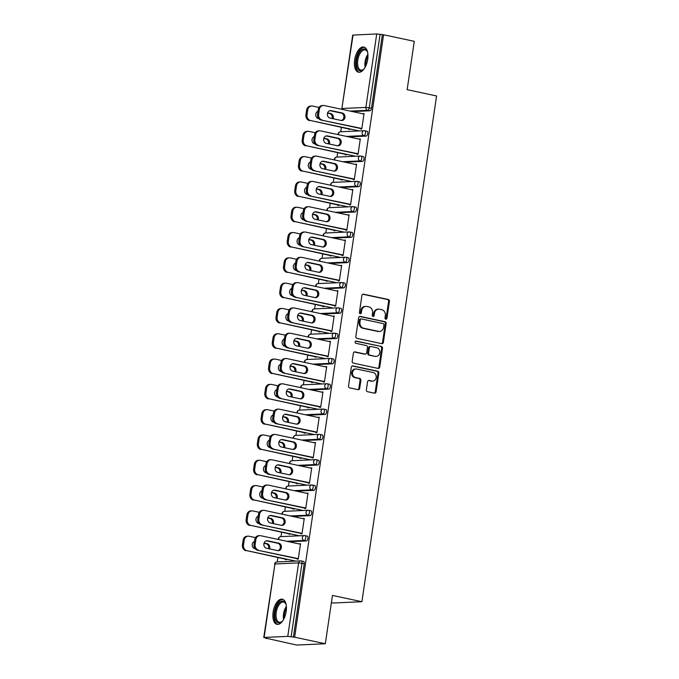 <?xml version="1.0" encoding="UTF-8"?>
<svg xmlns="http://www.w3.org/2000/svg" width="679" height="679" viewBox="0 0 679 679"><rect width="100%" height="100%" fill="white"/><g stroke="black" fill="none" stroke-linecap="round" stroke-linejoin="round"><path stroke-width="1.02" d="M385.799 319.189A1.137 0.976 87.4 0 0 386.928 318.281L389.432 301.366A1.621 1.392 87.4 0 0 388.286 299.481L363.52 294.185A1.621 1.392 87.4 0 0 361.907 295.484L359.412 312.399A1.137 0.976 87.4 0 0 361.338 312.807L361.661 310.617A5.186 4.464 87.4 0 1 365.828 306.382A5.186 4.464 87.4 0 1 366.813 306.467L368.884 306.908A5.186 4.464 87.4 0 1 372.533 312.943L372.211 315.132A1.137 0.976 87.4 0 0 374.137 315.548L374.46 313.358A5.186 4.464 87.4 0 1 378.627 309.123A5.186 4.464 87.4 0 1 379.612 309.2L381.674 309.641A5.186 4.464 87.4 0 1 385.324 315.684L385.001 317.874A1.137 0.976 87.4 0 0 385.799 319.189M385.596 319.122A1.137 0.976 87.4 0 0 386.096 318.324L388.592 301.4A1.621 1.392 87.4 0 0 387.454 299.515L362.807 294.245M360.006 313.647A1.137 0.976 87.4 0 0 360.498 312.849L360.821 310.659L361.661 310.617M372.796 316.38A1.137 0.976 87.4 0 0 373.297 315.582L373.62 313.392L374.46 313.358M286.173 611.473A12.867 6.374 -77.9 0 0 282.337 599.184A12.867 6.374 -77.9 0 0 273.119 612.059A12.867 6.374 -77.9 0 0 276.956 624.349A12.867 6.374 -77.9 0 0 286.173 611.473M367.704 59.328A12.867 6.374 -77.9 0 0 363.868 47.038A12.867 6.374 -77.9 0 0 354.65 59.922A12.867 6.374 -77.9 0 0 358.487 72.212A12.867 6.374 -77.9 0 0 367.704 59.328M366.363 389.805A1.621 1.392 87.4 0 0 367.5 391.69L374.452 393.175A1.621 1.392 87.4 0 0 376.064 391.876L378.84 373.094A1.621 1.392 87.4 0 0 377.694 371.201L352.927 365.913A1.621 1.392 87.4 0 0 351.315 367.203L348.539 385.995A1.621 1.392 87.4 0 0 349.685 387.879L358.079 389.678A1.621 1.392 87.4 0 0 359.692 388.38L360.88 380.333A1.621 1.392 87.4 0 0 359.734 378.449L355.575 377.558A4.329 3.735 87.4 0 1 352.477 372.992A4.329 3.735 87.4 0 1 356.008 368.977A4.329 3.735 87.4 0 1 356.831 369.045L373.136 372.533A4.329 3.735 87.4 0 1 376.234 377.1A4.329 3.735 87.4 0 1 372.703 381.114A4.329 3.735 87.4 0 1 371.88 381.046L369.164 380.469A1.621 1.392 87.4 0 0 367.551 381.768L366.363 389.805M383.584 34.765L414.283 41.326L407.145 89.662L436.58 95.96L361.899 601.713L332.464 595.415L325.326 643.751L294.627 637.191L383.584 34.765L380.087 34.34L369.24 107.817L371.481 108.3L382.328 34.824M381.759 343.659A1.621 1.392 87.4 0 0 383.372 342.36L386.147 323.577A1.621 1.392 87.4 0 0 385.01 321.693L360.243 316.397A1.621 1.392 87.4 0 0 358.631 317.696L355.855 336.478A1.621 1.392 87.4 0 0 356.993 338.363L381.759 343.659M382.489 348.335L379.722 367.118A1.621 1.392 87.4 0 1 378.11 368.417L353.343 363.121A1.621 1.392 87.4 0 1 352.197 361.236L353.386 353.199A1.621 1.392 87.4 0 1 354.998 351.9L365.039 354.048A1.621 1.392 87.4 0 0 366.652 352.749L367.441 347.41A1.621 1.392 87.4 0 0 366.304 345.526L355.838 343.294A1.137 0.976 87.4 0 1 356.169 341.062L381.352 346.451A1.621 1.392 87.4 0 1 382.489 348.335L381.657 348.369L378.882 367.161L379.722 367.118M331.403 602.621L333.211 603.011L361.899 601.713M353.055 35.019L341.86 108.589L352.707 35.104L376.726 33.95L380.087 34.34M325.326 643.751L296.63 645.05L265.981 638.175M294.627 637.191L287.769 636.376L264.097 637.445L267.187 638.43L265.93 638.489M277.236 561.932L277.881 557.569M280.97 536.622L281.615 532.268M284.713 511.321L285.358 506.958M288.448 486.02L289.093 481.657M292.182 460.71L292.827 456.356M295.917 435.409L296.562 431.046M299.66 410.108L300.305 405.745M303.394 384.806L304.039 380.444M307.129 359.497L307.774 355.142M310.863 334.195L311.508 329.833M314.606 308.894L315.243 304.531M318.341 283.584L318.986 279.23M322.075 258.283L322.72 253.921M325.81 232.982L326.455 228.619M329.553 207.681L330.189 203.318M333.287 182.371L333.932 178.008M337.022 157.07L337.667 152.707M340.756 131.768L341.401 127.406M364.012 113.826L362.968 113.597L364.054 113.554L361.78 128.959L360.693 129.01L360.804 128.263M349.057 129.044L348.981 129.536L350.143 128.993M307.061 536.087A2.478 1.222 102.1 0 1 307.222 536.104A2.478 1.222 102.1 0 1 307.96 538.464A2.478 1.222 102.1 0 1 306.348 540.951L288.914 541.74M303.326 561.389A2.478 1.222 102.1 0 1 303.488 561.406A2.478 1.222 102.1 0 1 304.217 563.765L301.977 563.29L291.13 636.766M293.37 637.241L304.217 563.765M371.481 108.3A2.478 1.222 102.1 0 1 369.868 110.787L352.435 111.577M289.271 533.898L289.195 534.398L290.357 533.855M303.148 518.68L304.268 518.408L301.994 533.821L300.907 533.872L301.018 533.117M314.538 485.477A2.478 1.222 102.1 0 1 314.691 485.493A2.478 1.222 102.1 0 1 315.429 487.853A2.478 1.222 102.1 0 1 313.817 490.348L296.383 491.138M296.74 483.295L296.672 483.788L297.758 483.745L297.835 483.244M310.626 468.077L311.746 467.806L309.471 483.21L308.385 483.261L308.495 482.514M322.007 434.874A2.478 1.222 102.1 0 1 322.169 434.883A2.478 1.222 102.1 0 1 322.907 437.251A2.478 1.222 102.1 0 1 321.286 439.737L303.861 440.527M304.217 432.684L304.141 433.185L305.227 433.134L305.304 432.633M318.095 417.466L319.215 417.195L316.94 432.608L315.854 432.65L315.964 431.903M329.485 384.263A2.478 1.222 102.1 0 1 329.638 384.28A2.478 1.222 102.1 0 1 330.376 386.64A2.478 1.222 102.1 0 1 328.763 389.135L311.33 389.916M311.686 382.082L311.619 382.574L312.705 382.523L312.773 382.031M325.572 366.864L326.692 366.584L324.418 381.997L323.331 382.048L323.442 381.301M336.954 333.661A2.478 1.222 102.1 0 1 337.115 333.669A2.478 1.222 102.1 0 1 337.853 336.037A2.478 1.222 102.1 0 1 336.232 338.524L318.807 339.313M319.164 331.471L319.088 331.972L320.174 331.921L320.25 331.42M333.041 316.253L334.161 315.981L331.887 331.386L330.8 331.437L330.911 330.69M344.431 283.05A2.478 1.222 102.1 0 1 344.584 283.067A2.478 1.222 102.1 0 1 345.322 285.426A2.478 1.222 102.1 0 1 343.71 287.913L326.276 288.702M326.633 280.86L326.565 281.361L327.719 280.817M340.519 265.642L341.639 265.37L339.364 280.783L338.278 280.834L338.388 280.079M351.9 232.439A2.478 1.222 102.1 0 1 352.062 232.456A2.478 1.222 102.1 0 1 352.8 234.815A2.478 1.222 102.1 0 1 351.179 237.311L333.754 238.1M334.11 230.257L334.034 230.75L335.12 230.707L335.197 230.206M347.988 215.039L349.108 214.768L346.833 230.173L345.747 230.223L345.857 229.477M359.378 181.836A2.478 1.222 102.1 0 1 359.531 181.845A2.478 1.222 102.1 0 1 360.269 184.213A2.478 1.222 102.1 0 1 358.656 186.7L341.223 187.489M341.579 179.646L341.512 180.147L342.666 179.595M355.465 164.428L356.585 164.157L354.311 179.57L353.216 179.612L353.335 178.866M366.847 131.225A2.478 1.222 102.1 0 1 367.008 131.242A2.478 1.222 102.1 0 1 367.746 133.602A2.478 1.222 102.1 0 1 366.125 136.097L348.7 136.878M359.199 139.127L360.32 138.856L358.045 154.26L356.959 154.311L357.069 153.564M345.322 154.345L345.246 154.846L346.332 154.795L346.409 154.294M363.112 156.535A2.478 1.222 102.1 0 1 363.265 156.543A2.478 1.222 102.1 0 1 364.003 158.911A2.478 1.222 102.1 0 1 362.391 161.398L344.957 162.188M351.722 189.738L352.842 189.458L350.568 204.871L349.481 204.922L349.592 204.167M337.845 204.956L337.769 205.448L338.863 205.398L338.931 204.905M355.635 207.137A2.478 1.222 102.1 0 1 355.796 207.154A2.478 1.222 102.1 0 1 356.534 209.514A2.478 1.222 102.1 0 1 354.922 212.009L337.488 212.79M344.253 240.341L345.373 240.069L343.099 255.482L342.012 255.525L342.123 254.778M330.376 255.559L330.3 256.059L331.462 255.508M348.166 257.748A2.478 1.222 102.1 0 1 348.319 257.757A2.478 1.222 102.1 0 1 349.057 260.125A2.478 1.222 102.1 0 1 347.444 262.612L330.019 263.401M336.776 290.952L337.904 290.68L335.621 306.085L334.535 306.136L334.645 305.389M322.898 306.17L322.822 306.662L323.917 306.611L323.985 306.119M340.688 308.351A2.478 1.222 102.1 0 1 340.85 308.368A2.478 1.222 102.1 0 1 341.588 310.727A2.478 1.222 102.1 0 1 339.975 313.223L322.542 314.012M329.307 341.554L330.427 341.282L328.152 356.696L327.066 356.738L327.176 355.991M315.429 356.772L315.353 357.273L316.516 356.73M333.219 358.962A2.478 1.222 102.1 0 1 333.381 358.97A2.478 1.222 102.1 0 1 334.11 361.338A2.478 1.222 102.1 0 1 332.498 363.825L315.073 364.615M321.838 392.165L322.958 391.893L320.675 407.298L319.588 407.349L319.699 406.602M307.952 407.383L307.876 407.875L308.97 407.833L309.038 407.332M325.742 409.573A2.478 1.222 102.1 0 1 325.903 409.581A2.478 1.222 102.1 0 1 326.641 411.949A2.478 1.222 102.1 0 1 325.029 414.436L307.595 415.225M314.36 442.776L315.48 442.496L313.206 457.909L312.119 457.96L312.23 457.205M300.483 457.986L300.407 458.486L301.569 457.943M318.273 460.175A2.478 1.222 102.1 0 1 318.434 460.192A2.478 1.222 102.1 0 1 319.164 462.552A2.478 1.222 102.1 0 1 317.551 465.039L300.126 465.828M306.891 493.378L308.011 493.107L305.737 508.512L304.642 508.563L304.752 507.816M293.005 508.596L292.938 509.097L294.024 509.046L294.092 508.546M310.795 510.786A2.478 1.222 102.1 0 1 310.957 510.795A2.478 1.222 102.1 0 1 311.695 513.163A2.478 1.222 102.1 0 1 310.082 515.65L292.649 516.439M299.414 543.989L300.534 543.718L298.259 559.123L297.173 559.173L297.283 558.427M285.536 559.207L285.46 559.7L286.546 559.649L286.623 559.156M359.233 138.906L360.277 139.127M355.499 164.208L356.543 164.428M351.756 189.509L352.808 189.738M348.021 214.81L349.065 215.039M344.287 240.12L345.331 240.341M340.552 265.421L341.596 265.642M336.809 290.722L337.862 290.952M333.075 316.032L334.127 316.253M329.34 341.333L330.384 341.554M325.606 366.635L326.65 366.864M321.863 391.944L322.915 392.165M318.128 417.246L319.181 417.466M314.394 442.547L315.438 442.776M310.659 467.848L311.703 468.077M306.916 493.158L307.969 493.378M303.182 518.459L304.234 518.68M299.447 543.76L300.491 543.989M378.627 309.123L377.787 309.157A5.186 4.464 87.4 0 0 373.62 313.392M365.828 306.382L364.996 306.424A5.186 4.464 87.4 0 0 360.821 310.659M381.64 343.633A1.621 1.392 87.4 0 0 382.54 342.403L385.316 323.611A1.621 1.392 87.4 0 0 384.17 321.727L359.522 316.456M383.966 324.918A1.137 0.976 87.4 0 0 383.168 323.594L361.423 318.943A1.137 0.976 87.4 0 0 360.294 319.851L359.955 322.16A5.186 4.464 87.4 0 0 363.604 328.203L378.466 331.377A5.186 4.464 87.4 0 0 379.451 331.462A5.186 4.464 87.4 0 0 383.627 327.227L383.966 324.918M360.591 318.986A1.137 0.976 87.4 0 0 359.463 319.894L360.294 319.851M379.451 331.462L378.619 331.496A5.186 4.464 87.4 0 1 377.634 331.411L362.773 328.237A5.186 4.464 87.4 0 1 359.123 322.202L359.463 319.894M377.982 368.391A1.621 1.392 87.4 0 0 378.882 367.161M354.285 351.96L364.207 354.082A1.621 1.392 87.4 0 0 364.513 354.107L365.353 354.073M355.575 341.155L381.352 346.451M375.462 356.271A4.329 3.735 87.4 0 0 376.293 356.348A4.329 3.735 87.4 0 0 379.824 352.325A4.329 3.735 87.4 0 0 376.726 347.758L370.98 346.528A1.621 1.392 87.4 0 0 369.368 347.826L368.578 353.156A1.621 1.392 87.4 0 0 369.724 355.049L374.63 356.314A4.329 3.735 87.4 0 0 375.453 356.382L376.293 356.348M370.14 346.57A1.621 1.392 87.4 0 0 368.527 347.86L369.368 347.826M374.63 356.314L368.884 355.083A1.621 1.392 87.4 0 1 367.746 353.199L368.527 347.86M381.657 348.369A1.621 1.392 87.4 0 0 380.512 346.485M372.703 381.114L371.863 381.157A4.329 3.735 87.4 0 1 371.04 381.089L368.442 380.529M356.008 368.977L355.168 369.011A4.329 3.735 87.4 0 0 351.637 373.026A4.329 3.735 87.4 0 0 354.735 377.6L355.575 377.558M357.952 389.653A1.621 1.392 87.4 0 0 358.851 388.413L360.04 380.376A1.621 1.392 87.4 0 0 358.902 378.492L354.735 377.6M374.333 393.149A1.621 1.392 87.4 0 0 375.224 391.919L377.999 373.127A1.621 1.392 87.4 0 0 376.862 371.243L352.214 365.973M333.109 118.74A3.794 3.268 87.4 0 0 330.631 113.529L327.609 112.875M318.01 111.263A3.794 3.268 87.4 0 0 315.743 115.107A3.794 3.268 87.4 0 0 318.459 118.621L318.816 118.698M319.054 107.452L312.646 106.085A4.948 4.261 87.4 0 0 311.703 106A4.948 4.261 87.4 0 0 307.723 110.049L307.027 114.751A4.948 4.261 87.4 0 0 310.515 120.522L350.101 129.265M359.216 130.928L310.515 120.522M307.723 110.049L306.628 110.1L305.94 114.802L307.027 114.751M332.107 118.528A3.794 3.268 87.4 0 0 329.544 113.571L327.524 113.147M306.628 110.1A4.948 4.261 -92.6 0 1 310.617 106.051L311.703 106M309.42 120.565A4.948 4.261 -92.6 0 1 305.94 114.802M329.926 110.652A3.794 3.268 -92.6 0 1 330.096 110.685L341.172 113.053A3.794 3.268 -92.6 0 1 343.888 116.737A3.794 3.268 -92.6 0 1 341.333 120.497M360.761 128.535L321.048 120.039A4.948 4.261 -92.6 0 1 317.568 114.276L318.256 109.574A4.948 4.261 -92.6 0 1 322.245 105.525L323.331 105.474A4.948 4.261 87.4 0 0 319.351 109.523L318.256 109.574M323.331 105.474A4.948 4.261 87.4 0 1 324.273 105.559L363.986 114.047M361.848 128.484L321.048 120.039M317.568 114.276L318.655 114.225L319.351 109.523M331.182 110.635L342.258 113.003A3.794 3.268 -92.6 0 1 344.974 117A3.794 3.268 -92.6 0 1 341.877 120.522A3.794 3.268 -92.6 0 1 341.155 120.463L330.087 118.095A3.794 3.268 -92.6 0 1 327.371 114.089A3.794 3.268 -92.6 0 1 330.461 110.575A3.794 3.268 -92.6 0 1 331.182 110.635L330.096 110.685M318.655 114.225A4.948 4.261 87.4 0 0 322.143 119.996M364.428 68.435A11.136 5.517 102.1 0 1 363.46 69.47A11.136 5.517 102.1 0 1 356.653 60.125A11.136 5.517 102.1 0 1 361.491 49.966A11.136 5.517 102.1 0 1 367.288 51.57A11.136 5.517 102.1 0 1 367.746 52.92M367.449 51.977A10.312 5.109 -77.9 0 0 365.158 49.932A10.312 5.109 -77.9 0 0 357.774 60.253A10.312 5.109 -77.9 0 0 360.846 70.098A10.312 5.109 -77.9 0 0 363.774 69.173M364.631 47.309A12.791 6.332 -77.9 0 0 355.821 60.159A12.791 6.332 -77.9 0 0 359.293 72.28M282.897 620.572A11.136 5.517 102.1 0 1 281.929 621.616A11.136 5.517 102.1 0 1 276.548 621.616A11.136 5.517 102.1 0 1 276.684 606.754A11.136 5.517 102.1 0 1 284.993 602.4A11.136 5.517 102.1 0 1 285.757 603.716A11.136 5.517 102.1 0 1 286.215 605.065M285.918 604.115A10.312 5.109 -77.9 0 0 285.375 603.258A10.312 5.109 -77.9 0 0 283.627 602.069A10.312 5.109 -77.9 0 0 276.998 609.131A10.312 5.109 -77.9 0 0 277.558 621.056A10.312 5.109 -77.9 0 0 279.315 622.244A10.312 5.109 -77.9 0 0 282.235 621.31M283.101 599.447A12.791 6.332 -77.9 0 0 275.114 608.588A12.791 6.332 -77.9 0 0 275.92 623.042A12.791 6.332 -77.9 0 0 277.762 624.417M329.374 144.041A3.794 3.268 87.4 0 0 326.896 138.83L323.875 138.185M314.275 136.564A3.794 3.268 87.4 0 0 312.009 140.409A3.794 3.268 87.4 0 0 314.716 143.923L315.073 143.999M315.311 132.753L308.903 131.387A4.948 4.261 87.4 0 0 307.96 131.31A4.948 4.261 87.4 0 0 303.98 135.35L303.284 140.061A4.948 4.261 87.4 0 0 306.772 145.824L346.366 154.566M355.473 156.238L306.772 145.824M303.98 135.35L302.893 135.401L302.197 140.103L303.284 140.061M328.364 143.829A3.794 3.268 87.4 0 0 325.81 138.881L323.79 138.448M302.893 135.401A4.948 4.261 -92.6 0 1 306.874 131.353L307.96 131.31M305.686 145.875A4.948 4.261 -92.6 0 1 302.197 140.103M325.631 169.351A3.794 3.268 87.4 0 0 323.162 164.131L320.132 163.486M310.541 161.865A3.794 3.268 87.4 0 0 308.274 165.71A3.794 3.268 87.4 0 0 310.982 169.224L311.338 169.3M311.576 158.063L305.168 156.688A4.948 4.261 87.4 0 0 304.226 156.611A4.948 4.261 87.4 0 0 300.245 160.66L299.549 165.362A4.948 4.261 87.4 0 0 303.038 171.125L342.632 179.876M351.739 181.539L303.038 171.125M300.245 160.66L299.159 160.702L298.463 165.413L299.549 165.362M324.63 169.13A3.794 3.268 87.4 0 0 322.075 164.182L320.047 163.749M299.159 160.702A4.948 4.261 -92.6 0 1 303.14 156.662L304.226 156.611M301.951 171.176A4.948 4.261 -92.6 0 1 298.463 165.413M321.897 194.652A3.794 3.268 87.4 0 0 319.419 189.441L316.397 188.787M306.798 187.175A3.794 3.268 87.4 0 0 304.531 191.011A3.794 3.268 87.4 0 0 307.248 194.534L307.604 194.61M307.842 183.364L301.434 181.997A4.948 4.261 87.4 0 0 300.491 181.913A4.948 4.261 87.4 0 0 296.511 185.961L295.815 190.663A4.948 4.261 87.4 0 0 299.303 196.426L338.889 205.177M348.004 206.84L299.303 196.426M296.511 185.961L295.424 186.012L294.728 190.714L295.815 190.663M320.895 194.44A3.794 3.268 87.4 0 0 318.332 189.483L316.312 189.051M295.424 186.012A4.948 4.261 -92.6 0 1 299.405 181.964L300.491 181.913M298.217 196.477A4.948 4.261 -92.6 0 1 294.728 190.714M318.162 219.954A3.794 3.268 87.4 0 0 315.684 214.742L312.663 214.097M303.063 212.476A3.794 3.268 87.4 0 0 300.797 216.321A3.794 3.268 87.4 0 0 303.513 219.835L303.869 219.911M304.107 208.665L297.699 207.299A4.948 4.261 87.4 0 0 296.757 207.222A4.948 4.261 87.4 0 0 292.776 211.262L292.08 215.964A4.948 4.261 87.4 0 0 295.569 221.736L335.154 230.478M344.27 232.15L295.569 221.736M292.776 211.262L291.681 211.313L290.994 216.015L292.08 215.964M317.161 219.741A3.794 3.268 87.4 0 0 314.598 214.793L312.578 214.36M291.681 211.313A4.948 4.261 -92.6 0 1 295.671 207.265L296.757 207.222M294.474 221.778A4.948 4.261 -92.6 0 1 290.994 216.015M314.428 245.263A3.794 3.268 87.4 0 0 311.95 240.043L308.928 239.398M299.329 237.777A3.794 3.268 87.4 0 0 297.062 241.622A3.794 3.268 87.4 0 0 299.77 245.136L300.126 245.212M300.364 233.975L293.965 232.6A4.948 4.261 87.4 0 0 293.022 232.524A4.948 4.261 87.4 0 0 289.033 236.572L288.346 241.274A4.948 4.261 87.4 0 0 291.826 247.037L331.42 255.788M340.527 257.451L291.826 247.037M289.033 236.572L287.947 236.615L287.251 241.325L288.346 241.274M313.418 245.043A3.794 3.268 87.4 0 0 310.863 240.094L308.843 239.662M287.947 236.615A4.948 4.261 -92.6 0 1 291.928 232.574L293.022 232.524M290.739 247.088A4.948 4.261 -92.6 0 1 287.251 241.325M326.183 135.953A3.794 3.268 -92.6 0 1 326.361 135.987L337.438 138.355A3.794 3.268 -92.6 0 1 340.154 142.038A3.794 3.268 -92.6 0 1 337.599 145.798M357.027 153.836L317.314 145.348A4.948 4.261 -92.6 0 1 313.825 139.577L314.521 134.875A4.948 4.261 -92.6 0 1 318.502 130.835L319.588 130.784A4.948 4.261 87.4 0 0 315.608 134.824L314.521 134.875M319.588 130.784A4.948 4.261 87.4 0 1 320.53 130.86L360.243 139.348M358.113 153.785L317.314 145.348M313.825 139.577L314.912 139.535L315.608 134.824M327.448 135.936L338.524 138.304A3.794 3.268 -92.6 0 1 341.24 142.31A3.794 3.268 -92.6 0 1 338.142 145.824A3.794 3.268 -92.6 0 1 337.421 145.764L326.344 143.396A3.794 3.268 -92.6 0 1 323.637 139.399A3.794 3.268 -92.6 0 1 326.726 135.876A3.794 3.268 -92.6 0 1 327.448 135.936L326.361 135.987M314.912 139.535A4.948 4.261 87.4 0 0 318.4 145.298M322.449 161.254A3.794 3.268 -92.6 0 1 322.627 161.288L333.703 163.656A3.794 3.268 -92.6 0 1 336.419 167.34A3.794 3.268 -92.6 0 1 333.864 171.1M353.292 179.137L313.579 170.65A4.948 4.261 -92.6 0 1 310.091 164.887L310.787 160.176A4.948 4.261 -92.6 0 1 314.767 156.136L315.854 156.085A4.948 4.261 87.4 0 0 311.873 160.134L310.787 160.176M315.854 156.085A4.948 4.261 87.4 0 1 316.796 156.162L356.509 164.657M354.379 179.095L313.579 170.65M310.091 164.887L311.177 164.836L311.873 160.134M323.713 161.237L334.789 163.605A3.794 3.268 -92.6 0 1 337.505 167.611A3.794 3.268 -92.6 0 1 334.408 171.133A3.794 3.268 -92.6 0 1 333.686 171.066L322.61 168.698A3.794 3.268 -92.6 0 1 319.894 164.7A3.794 3.268 -92.6 0 1 322.992 161.178A3.794 3.268 -92.6 0 1 323.713 161.237L322.627 161.288M311.177 164.836A4.948 4.261 87.4 0 0 314.666 170.599M318.714 186.564A3.794 3.268 -92.6 0 1 318.892 186.589L329.96 188.957A3.794 3.268 -92.6 0 1 332.685 192.649A3.794 3.268 -92.6 0 1 330.121 196.401M349.558 204.447L309.845 195.951A4.948 4.261 -92.6 0 1 306.356 190.188L307.052 185.486A4.948 4.261 -92.6 0 1 311.033 181.437L312.119 181.386A4.948 4.261 87.4 0 0 308.139 185.435L307.052 185.486M312.119 181.386A4.948 4.261 87.4 0 1 313.061 181.471L352.774 189.959M350.644 204.396L309.845 195.951M306.356 190.188L307.443 190.137L308.139 185.435M319.979 186.547L331.046 188.915A3.794 3.268 -92.6 0 1 333.762 192.912A3.794 3.268 -92.6 0 1 330.673 196.435A3.794 3.268 -92.6 0 1 329.952 196.375L318.875 194.007A3.794 3.268 -92.6 0 1 316.159 190.001A3.794 3.268 -92.6 0 1 319.257 186.487A3.794 3.268 -92.6 0 1 319.979 186.547L318.892 186.589M307.443 190.137A4.948 4.261 87.4 0 0 310.931 195.9M314.98 211.865A3.794 3.268 -92.6 0 1 315.149 211.899L326.226 214.267A3.794 3.268 -92.6 0 1 328.942 217.951A3.794 3.268 -92.6 0 1 326.387 221.71M345.815 229.748L306.102 221.261A4.948 4.261 -92.6 0 1 302.622 215.489L303.309 210.787A4.948 4.261 -92.6 0 1 307.298 206.739L308.385 206.696A4.948 4.261 87.4 0 0 304.404 210.736L303.309 210.787M308.385 206.696A4.948 4.261 87.4 0 1 309.327 206.772L349.04 215.26M346.901 229.697L306.102 221.261M302.622 215.489L303.708 215.438L304.404 210.736M316.236 211.848L327.312 214.216A3.794 3.268 -92.6 0 1 330.028 218.222A3.794 3.268 -92.6 0 1 326.938 221.736A3.794 3.268 -92.6 0 1 326.209 221.677L315.141 219.309A3.794 3.268 -92.6 0 1 312.425 215.302A3.794 3.268 -92.6 0 1 315.514 211.789A3.794 3.268 -92.6 0 1 316.236 211.848L315.149 211.899M303.708 215.438A4.948 4.261 87.4 0 0 307.197 221.21M311.237 237.166A3.794 3.268 -92.6 0 1 311.415 237.2L322.491 239.568A3.794 3.268 -92.6 0 1 325.207 243.252A3.794 3.268 -92.6 0 1 322.652 247.012M342.08 255.049L302.367 246.562A4.948 4.261 -92.6 0 1 298.879 240.799L299.575 236.088A4.948 4.261 -92.6 0 1 303.555 232.048L304.65 231.997A4.948 4.261 87.4 0 0 300.661 236.046L299.575 236.088M304.65 231.997A4.948 4.261 87.4 0 1 305.592 232.074L345.297 240.57M343.167 254.998L302.367 246.562M298.879 240.799L299.974 240.748L300.661 236.046M312.501 237.149L323.577 239.517A3.794 3.268 -92.6 0 1 326.293 243.523A3.794 3.268 -92.6 0 1 323.196 247.037A3.794 3.268 -92.6 0 1 322.474 246.978L311.398 244.61A3.794 3.268 -92.6 0 1 308.69 240.612A3.794 3.268 -92.6 0 1 311.78 237.09A3.794 3.268 -92.6 0 1 312.501 237.149L311.415 237.2M299.974 240.748A4.948 4.261 87.4 0 0 303.454 246.511M310.693 270.565A3.794 3.268 87.4 0 0 308.215 265.345L305.185 264.7M295.594 263.079A3.794 3.268 87.4 0 0 293.328 266.923A3.794 3.268 87.4 0 0 296.036 270.446L296.392 270.522M296.63 259.276L290.222 257.901A4.948 4.261 87.4 0 0 289.279 257.825A4.948 4.261 87.4 0 0 285.299 261.873L284.603 266.575A4.948 4.261 87.4 0 0 288.091 272.338L327.685 281.089M336.792 282.753L288.091 272.338M285.299 261.873L284.212 261.924L283.516 266.626L284.603 266.575M309.683 270.352A3.794 3.268 87.4 0 0 307.129 265.396L305.109 264.963M284.212 261.924A4.948 4.261 -92.6 0 1 288.193 257.876L289.279 257.825M287.005 272.389A4.948 4.261 -92.6 0 1 283.516 266.626M307.502 262.476A3.794 3.268 -92.6 0 1 307.68 262.501L318.757 264.869A3.794 3.268 -92.6 0 1 321.473 268.561A3.794 3.268 -92.6 0 1 318.918 272.313M338.346 280.359L298.633 271.863A4.948 4.261 -92.6 0 1 295.144 266.1L295.84 261.398A4.948 4.261 -92.6 0 1 299.821 257.349L300.907 257.299A4.948 4.261 87.4 0 0 296.927 261.347L295.84 261.398M300.907 257.299A4.948 4.261 87.4 0 1 301.849 257.375L341.562 265.871M339.432 280.308L298.633 271.863M295.144 266.1L296.231 266.049L296.927 261.347M308.767 262.459L319.843 264.818A3.794 3.268 -92.6 0 1 322.559 268.825A3.794 3.268 -92.6 0 1 319.461 272.347A3.794 3.268 -92.6 0 1 318.74 272.287L307.663 269.919A3.794 3.268 -92.6 0 1 304.947 265.913A3.794 3.268 -92.6 0 1 308.045 262.391A3.794 3.268 -92.6 0 1 308.767 262.459L307.68 262.501M296.231 266.049A4.948 4.261 87.4 0 0 299.719 271.812M306.95 295.866A3.794 3.268 87.4 0 0 304.472 290.654L301.451 290.009M291.851 288.388A3.794 3.268 87.4 0 0 289.585 292.233A3.794 3.268 87.4 0 0 292.301 295.747L292.657 295.823M292.895 284.577L286.487 283.211A4.948 4.261 87.4 0 0 285.545 283.126A4.948 4.261 87.4 0 0 281.564 287.175L280.868 291.877A4.948 4.261 87.4 0 0 284.357 297.648L323.942 306.39M333.058 308.054L284.357 297.648M281.564 287.175L280.478 287.225L279.782 291.928L280.868 291.877M305.949 295.654A3.794 3.268 87.4 0 0 303.386 290.705L301.366 290.272M280.478 287.225A4.948 4.261 -92.6 0 1 284.459 283.177L285.545 283.126M283.27 297.691A4.948 4.261 -92.6 0 1 279.782 291.928M303.768 287.777A3.794 3.268 -92.6 0 1 303.946 287.811L315.014 290.179A3.794 3.268 -92.6 0 1 317.738 293.863A3.794 3.268 -92.6 0 1 315.175 297.623M334.611 305.66L294.898 297.164A4.948 4.261 -92.6 0 1 291.41 291.401L292.106 286.699A4.948 4.261 -92.6 0 1 296.086 282.651L297.173 282.608A4.948 4.261 87.4 0 0 293.192 286.648L292.106 286.699M297.173 282.608A4.948 4.261 87.4 0 1 298.115 282.685L337.828 291.172M335.698 305.609L294.898 297.164M291.41 291.401L292.496 291.35L293.192 286.648M305.032 287.76L316.108 290.128A3.794 3.268 -92.6 0 1 318.816 294.126A3.794 3.268 -92.6 0 1 315.727 297.648A3.794 3.268 -92.6 0 1 315.005 297.589L303.929 295.221A3.794 3.268 -92.6 0 1 301.213 291.215A3.794 3.268 -92.6 0 1 304.311 287.701A3.794 3.268 -92.6 0 1 305.032 287.76L303.946 287.811M292.496 291.35A4.948 4.261 87.4 0 0 295.985 297.122M303.216 321.167A3.794 3.268 87.4 0 0 300.738 315.956L297.716 315.311M288.117 313.69A3.794 3.268 87.4 0 0 285.851 317.534A3.794 3.268 87.4 0 0 288.567 321.048L288.923 321.125M289.161 309.879L282.753 308.512A4.948 4.261 87.4 0 0 281.81 308.436A4.948 4.261 87.4 0 0 277.83 312.476L277.134 317.186A4.948 4.261 87.4 0 0 280.622 322.949L320.208 331.692M329.323 333.364L280.622 322.949M277.83 312.476L276.743 312.527L276.047 317.229L277.134 317.186M302.214 320.955A3.794 3.268 87.4 0 0 299.651 316.007L297.631 315.574M276.743 312.527A4.948 4.261 -92.6 0 1 280.724 308.487L281.81 308.436M279.536 323A4.948 4.261 -92.6 0 1 276.047 317.229M300.033 313.078A3.794 3.268 -92.6 0 1 300.203 313.112L311.279 315.48A3.794 3.268 -92.6 0 1 313.995 319.164A3.794 3.268 -92.6 0 1 311.44 322.924M330.868 330.962L291.164 322.474A4.948 4.261 -92.6 0 1 287.675 316.703L288.371 312.001A4.948 4.261 -92.6 0 1 292.352 307.96L293.438 307.91A4.948 4.261 87.4 0 0 289.458 311.95L288.371 312.001M293.438 307.91A4.948 4.261 87.4 0 1 294.38 307.986L334.093 316.473M331.955 330.911L291.164 322.474M287.675 316.703L288.762 316.66L289.458 311.95M301.289 313.061L312.365 315.429A3.794 3.268 -92.6 0 1 315.081 319.436A3.794 3.268 -92.6 0 1 311.992 322.949A3.794 3.268 -92.6 0 1 311.262 322.89L300.194 320.522A3.794 3.268 -92.6 0 1 297.478 316.524A3.794 3.268 -92.6 0 1 300.568 313.002A3.794 3.268 -92.6 0 1 301.289 313.061L300.203 313.112M288.762 316.66A4.948 4.261 87.4 0 0 292.25 322.423M299.481 346.477A3.794 3.268 87.4 0 0 297.003 341.257L293.982 340.612M284.382 338.991A3.794 3.268 87.4 0 0 282.116 342.836A3.794 3.268 87.4 0 0 284.824 346.349L285.188 346.426M285.418 335.188L279.018 333.813A4.948 4.261 87.4 0 0 278.076 333.737A4.948 4.261 87.4 0 0 274.087 337.786L273.399 342.488A4.948 4.261 87.4 0 0 276.879 348.251L316.473 357.001M325.581 358.665L276.879 348.251M274.087 337.786L273 337.828L272.304 342.539L273.399 342.488M298.48 346.256A3.794 3.268 87.4 0 0 295.917 341.308L293.897 340.875M273 337.828A4.948 4.261 -92.6 0 1 276.981 333.788L278.076 333.737M275.793 348.302A4.948 4.261 -92.6 0 1 272.304 342.539M296.29 338.38A3.794 3.268 -92.6 0 1 296.468 338.414L307.545 340.782A3.794 3.268 -92.6 0 1 310.261 344.465A3.794 3.268 -92.6 0 1 307.706 348.225M327.134 356.263L287.421 347.775A4.948 4.261 -92.6 0 1 283.932 342.012L284.628 337.31A4.948 4.261 -92.6 0 1 288.609 333.262L289.704 333.211A4.948 4.261 87.4 0 0 285.715 337.259L284.628 337.31M289.704 333.211A4.948 4.261 87.4 0 1 290.646 333.287L330.35 341.783M328.22 356.22L287.421 347.775M283.932 342.012L285.027 341.961L285.715 337.259M297.555 338.363L308.631 340.731A3.794 3.268 -92.6 0 1 311.347 344.737A3.794 3.268 -92.6 0 1 308.249 348.259A3.794 3.268 -92.6 0 1 307.528 348.191L296.451 345.823A3.794 3.268 -92.6 0 1 293.744 341.826A3.794 3.268 -92.6 0 1 296.833 338.303A3.794 3.268 -92.6 0 1 297.555 338.363L296.468 338.414M285.027 341.961A4.948 4.261 87.4 0 0 288.507 347.724M295.747 371.778A3.794 3.268 87.4 0 0 293.269 366.567L290.239 365.913M280.648 364.3A3.794 3.268 87.4 0 0 278.382 368.145A3.794 3.268 87.4 0 0 281.089 371.659L281.446 371.736M281.683 360.49L275.275 359.123A4.948 4.261 87.4 0 0 274.333 359.038A4.948 4.261 87.4 0 0 270.352 363.087L269.656 367.789A4.948 4.261 87.4 0 0 273.145 373.552L312.739 382.302M321.846 383.966L273.145 373.552M270.352 363.087L269.266 363.138L268.57 367.84L269.656 367.789M294.737 371.566A3.794 3.268 87.4 0 0 292.182 366.609L290.162 366.176M269.266 363.138A4.948 4.261 -92.6 0 1 273.247 359.089L274.333 359.038M272.058 373.603A4.948 4.261 -92.6 0 1 268.57 367.84M292.556 363.689A3.794 3.268 -92.6 0 1 292.734 363.715L303.81 366.083A3.794 3.268 -92.6 0 1 306.526 369.775A3.794 3.268 -92.6 0 1 303.971 373.535M323.399 381.573L283.686 373.077A4.948 4.261 -92.6 0 1 280.198 367.314L280.894 362.611A4.948 4.261 -92.6 0 1 284.874 358.563L285.961 358.512A4.948 4.261 87.4 0 0 281.98 362.561L280.894 362.611M285.961 358.512A4.948 4.261 87.4 0 1 286.903 358.597L326.616 367.084M324.486 381.522L283.686 373.077M280.198 367.314L281.284 367.263L281.98 362.561M293.82 363.672L304.896 366.04A3.794 3.268 -92.6 0 1 307.612 370.038A3.794 3.268 -92.6 0 1 304.515 373.56A3.794 3.268 -92.6 0 1 303.793 373.501L292.717 371.133A3.794 3.268 -92.6 0 1 290.001 367.127A3.794 3.268 -92.6 0 1 293.099 363.613A3.794 3.268 -92.6 0 1 293.82 363.672L292.734 363.715M281.284 367.263A4.948 4.261 87.4 0 0 284.773 373.034M292.004 397.079A3.794 3.268 87.4 0 0 289.534 391.868L286.504 391.223M276.905 389.602A3.794 3.268 87.4 0 0 274.639 393.447A3.794 3.268 87.4 0 0 277.355 396.96L277.711 397.037M277.949 385.791L271.541 384.424A4.948 4.261 87.4 0 0 270.598 384.348A4.948 4.261 87.4 0 0 266.618 388.388L265.922 393.09A4.948 4.261 87.4 0 0 269.41 398.862L309.004 407.604M318.112 409.276L269.41 398.862M266.618 388.388L265.531 388.439L264.835 393.141L265.922 393.09M291.002 396.867A3.794 3.268 87.4 0 0 288.439 391.919L286.419 391.486M265.531 388.439A4.948 4.261 -92.6 0 1 269.512 384.39L270.598 384.348M268.324 398.913A4.948 4.261 -92.6 0 1 264.835 393.141M288.821 388.991A3.794 3.268 -92.6 0 1 288.999 389.025L300.067 391.393A3.794 3.268 -92.6 0 1 302.792 395.076A3.794 3.268 -92.6 0 1 300.228 398.836M319.665 406.874L279.952 398.386A4.948 4.261 -92.6 0 1 276.463 392.615L277.159 387.913A4.948 4.261 -92.6 0 1 281.14 383.864L282.226 383.822A4.948 4.261 87.4 0 0 278.246 387.862L277.159 387.913M282.226 383.822A4.948 4.261 87.4 0 1 283.168 383.898L322.881 392.386M320.751 406.823L279.952 398.386M276.463 392.615L277.55 392.572L278.246 387.862M290.086 388.974L301.162 391.342A3.794 3.268 -92.6 0 1 303.869 395.348A3.794 3.268 -92.6 0 1 300.78 398.862A3.794 3.268 -92.6 0 1 300.059 398.802L288.982 396.434A3.794 3.268 -92.6 0 1 286.266 392.428A3.794 3.268 -92.6 0 1 289.364 388.914A3.794 3.268 -92.6 0 1 290.086 388.974L288.999 389.025M277.55 392.572A4.948 4.261 87.4 0 0 281.038 398.335M288.269 422.389A3.794 3.268 87.4 0 0 285.791 417.169L282.77 416.524M273.17 414.903A3.794 3.268 87.4 0 0 270.904 418.748A3.794 3.268 87.4 0 0 273.62 422.262L273.976 422.338M274.214 411.101L267.806 409.726A4.948 4.261 87.4 0 0 266.864 409.649A4.948 4.261 87.4 0 0 262.883 413.698L262.187 418.4A4.948 4.261 87.4 0 0 265.676 424.163L305.261 432.913M314.377 434.577L265.676 424.163M262.883 413.698L261.797 413.74L261.101 418.451L262.187 418.4M287.268 422.168A3.794 3.268 87.4 0 0 284.705 417.22L282.685 416.787M261.797 413.74A4.948 4.261 -92.6 0 1 265.778 409.7L266.864 409.649M264.589 424.214A4.948 4.261 -92.6 0 1 261.101 418.451M285.087 414.292A3.794 3.268 -92.6 0 1 285.256 414.326L296.333 416.694A3.794 3.268 -92.6 0 1 299.057 420.377A3.794 3.268 -92.6 0 1 296.494 424.137M315.922 432.175L276.217 423.688A4.948 4.261 -92.6 0 1 272.729 417.924L273.425 413.214A4.948 4.261 -92.6 0 1 277.405 409.174L278.492 409.123A4.948 4.261 87.4 0 0 274.511 413.172L273.425 413.214M278.492 409.123A4.948 4.261 87.4 0 1 279.434 409.199L319.147 417.695M317.017 432.124L276.217 423.688M272.729 417.924L273.815 417.874L274.511 413.172M286.351 414.275L297.419 416.643A3.794 3.268 -92.6 0 1 300.135 420.649A3.794 3.268 -92.6 0 1 297.046 424.163A3.794 3.268 -92.6 0 1 296.324 424.103L285.248 421.735A3.794 3.268 -92.6 0 1 282.532 417.738A3.794 3.268 -92.6 0 1 285.621 414.215A3.794 3.268 -92.6 0 1 286.351 414.275L285.256 414.326M273.815 417.874A4.948 4.261 87.4 0 0 277.304 423.637M284.535 447.69A3.794 3.268 87.4 0 0 282.057 442.47L279.035 441.825M269.436 440.213A3.794 3.268 87.4 0 0 267.17 444.049A3.794 3.268 87.4 0 0 269.877 447.571L270.242 447.648M270.471 436.402L264.072 435.027A4.948 4.261 87.4 0 0 263.129 434.95A4.948 4.261 87.4 0 0 259.14 438.999L258.453 443.701A4.948 4.261 87.4 0 0 261.933 449.464L301.527 458.215M310.642 459.878L261.933 449.464M259.14 438.999L258.054 439.05L257.358 443.752L258.453 443.701M283.533 447.478A3.794 3.268 87.4 0 0 280.97 442.521L278.95 442.088M258.054 439.05A4.948 4.261 -92.6 0 1 262.035 435.001L263.129 434.95M260.846 449.515A4.948 4.261 -92.6 0 1 257.358 443.752M281.344 439.602A3.794 3.268 -92.6 0 1 281.522 439.627L292.598 441.995A3.794 3.268 -92.6 0 1 295.314 445.687A3.794 3.268 -92.6 0 1 292.759 449.439M312.187 457.485L272.474 448.989A4.948 4.261 -92.6 0 1 268.986 443.226L269.682 438.524A4.948 4.261 -92.6 0 1 273.662 434.475L274.757 434.424A4.948 4.261 87.4 0 0 270.768 438.473L269.682 438.524M274.757 434.424A4.948 4.261 87.4 0 1 275.699 434.509L315.404 442.997M313.274 457.434L272.474 448.989M268.986 443.226L270.081 443.175L270.768 438.473M282.608 439.585L293.684 441.953A3.794 3.268 -92.6 0 1 296.4 445.95A3.794 3.268 -92.6 0 1 293.303 449.473A3.794 3.268 -92.6 0 1 292.581 449.413L281.505 447.045A3.794 3.268 -92.6 0 1 278.797 443.039A3.794 3.268 -92.6 0 1 281.887 439.517A3.794 3.268 -92.6 0 1 282.608 439.585L281.522 439.627M270.081 443.175A4.948 4.261 87.4 0 0 273.561 448.938M280.8 472.991A3.794 3.268 87.4 0 0 278.322 467.78L275.292 467.135M265.701 465.514A3.794 3.268 87.4 0 0 263.435 469.359A3.794 3.268 87.4 0 0 266.143 472.873L266.499 472.949M266.737 461.703L260.329 460.337A4.948 4.261 87.4 0 0 259.386 460.252A4.948 4.261 87.4 0 0 255.406 464.3L254.71 469.002A4.948 4.261 87.4 0 0 258.198 474.774L297.792 483.516M306.9 485.179L258.198 474.774M255.406 464.3L254.319 464.351L253.623 469.053L254.71 469.002M279.79 472.779A3.794 3.268 87.4 0 0 277.236 467.831L275.216 467.398M254.319 464.351A4.948 4.261 -92.6 0 1 258.3 460.303L259.386 460.252M257.112 474.816A4.948 4.261 -92.6 0 1 253.623 469.053M277.609 464.903A3.794 3.268 -92.6 0 1 277.787 464.937L288.864 467.305A3.794 3.268 -92.6 0 1 291.58 470.988A3.794 3.268 -92.6 0 1 289.025 474.748M308.453 482.786L268.74 474.29A4.948 4.261 -92.6 0 1 265.251 468.527L265.947 463.825A4.948 4.261 -92.6 0 1 269.928 459.776L271.014 459.734A4.948 4.261 87.4 0 0 267.034 463.774L265.947 463.825M271.014 459.734A4.948 4.261 87.4 0 1 271.956 459.81L311.669 468.298M309.539 482.735L268.74 474.29M265.251 468.527L266.338 468.476L267.034 463.774M278.874 464.886L289.95 467.254A3.794 3.268 -92.6 0 1 292.666 471.251A3.794 3.268 -92.6 0 1 289.568 474.774A3.794 3.268 -92.6 0 1 288.847 474.714L277.77 472.346A3.794 3.268 -92.6 0 1 275.054 468.34A3.794 3.268 -92.6 0 1 278.152 464.826A3.794 3.268 -92.6 0 1 278.874 464.886L277.787 464.937M266.338 468.476A4.948 4.261 87.4 0 0 269.826 474.248M277.057 498.293A3.794 3.268 87.4 0 0 274.588 493.081L271.558 492.436M261.967 490.815A3.794 3.268 87.4 0 0 259.692 494.66A3.794 3.268 87.4 0 0 262.408 498.174L262.765 498.25M263.002 487.004L256.594 485.638A4.948 4.261 87.4 0 0 255.652 485.561A4.948 4.261 87.4 0 0 251.671 489.601L250.975 494.312A4.948 4.261 87.4 0 0 254.464 500.075L294.058 508.817M303.165 510.489L254.464 500.075M251.671 489.601L250.585 489.652L249.889 494.354L250.975 494.312M276.056 498.08A3.794 3.268 87.4 0 0 273.493 493.132L271.473 492.699M250.585 489.652A4.948 4.261 -92.6 0 1 254.566 485.612L255.652 485.561M253.377 500.126A4.948 4.261 -92.6 0 1 249.889 494.354M273.875 490.204A3.794 3.268 -92.6 0 1 274.053 490.238L285.121 492.606A3.794 3.268 -92.6 0 1 287.845 496.29A3.794 3.268 -92.6 0 1 285.29 500.05M304.718 508.087L265.005 499.6A4.948 4.261 -92.6 0 1 261.517 493.837L262.213 489.126A4.948 4.261 -92.6 0 1 266.193 485.086L267.28 485.035A4.948 4.261 87.4 0 0 263.299 489.075L262.213 489.126M267.28 485.035A4.948 4.261 87.4 0 1 268.222 485.112L307.935 493.599M305.805 508.036L265.005 499.6M261.517 493.837L262.603 493.786L263.299 489.075M275.139 490.187L286.215 492.555A3.794 3.268 -92.6 0 1 288.923 496.561A3.794 3.268 -92.6 0 1 285.834 500.075A3.794 3.268 -92.6 0 1 285.112 500.016L274.036 497.648A3.794 3.268 -92.6 0 1 271.32 493.65A3.794 3.268 -92.6 0 1 274.418 490.128A3.794 3.268 -92.6 0 1 275.139 490.187L274.053 490.238M262.603 493.786A4.948 4.261 87.4 0 0 266.092 499.549M273.323 523.602A3.794 3.268 87.4 0 0 270.845 518.383L267.823 517.737M258.224 516.116A3.794 3.268 87.4 0 0 255.958 519.961A3.794 3.268 87.4 0 0 258.674 523.475L259.03 523.551M259.268 512.314L252.86 510.939A4.948 4.261 87.4 0 0 251.917 510.863A4.948 4.261 87.4 0 0 247.937 514.911L247.241 519.613A4.948 4.261 87.4 0 0 250.729 525.376L290.315 534.127M299.431 535.79L250.729 525.376M247.937 514.911L246.85 514.962L246.154 519.664L247.241 519.613M272.321 523.382A3.794 3.268 87.4 0 0 269.758 518.433L267.738 518.001M246.85 514.962A4.948 4.261 -92.6 0 1 250.831 510.914L251.917 510.863M249.643 525.427A4.948 4.261 -92.6 0 1 246.154 519.664M270.14 515.505A3.794 3.268 -92.6 0 1 270.31 515.539L281.386 517.907A3.794 3.268 -92.6 0 1 284.111 521.599A3.794 3.268 -92.6 0 1 281.547 525.351M300.975 533.388L261.271 524.901A4.948 4.261 -92.6 0 1 257.782 519.138L258.478 514.436A4.948 4.261 -92.6 0 1 262.459 510.387L263.545 510.336A4.948 4.261 87.4 0 0 259.565 514.385L258.478 514.436M263.545 510.336A4.948 4.261 87.4 0 1 264.487 510.413L304.2 518.909M302.07 533.346L261.271 524.901M257.782 519.138L258.869 519.087L259.565 514.385M271.405 515.488L282.472 517.856A3.794 3.268 -92.6 0 1 285.188 521.862A3.794 3.268 -92.6 0 1 282.099 525.385A3.794 3.268 -92.6 0 1 281.378 525.325L270.301 522.957A3.794 3.268 -92.6 0 1 267.585 518.951A3.794 3.268 -92.6 0 1 270.675 515.429A3.794 3.268 -92.6 0 1 271.405 515.488L270.31 515.539M258.869 519.087A4.948 4.261 87.4 0 0 262.357 524.85M269.588 548.904A3.794 3.268 87.4 0 0 267.11 543.692L264.089 543.039M254.489 541.426A3.794 3.268 87.4 0 0 252.223 545.271A3.794 3.268 87.4 0 0 254.939 548.785L255.296 548.861M255.533 537.615L249.125 536.249A4.948 4.261 87.4 0 0 248.183 536.164A4.948 4.261 87.4 0 0 244.194 540.212L243.506 544.914A4.948 4.261 87.4 0 0 246.986 550.686L286.58 559.428M295.696 561.092L246.986 550.686M244.194 540.212L243.107 540.263L242.42 544.965L243.506 544.914M268.587 548.691A3.794 3.268 87.4 0 0 266.024 543.735L264.004 543.31M243.107 540.263A4.948 4.261 -92.6 0 1 247.097 536.215L248.183 536.164M245.9 550.728A4.948 4.261 -92.6 0 1 242.42 544.965M266.397 540.815A3.794 3.268 -92.6 0 1 266.575 540.849L277.652 543.217A3.794 3.268 -92.6 0 1 280.368 546.901A3.794 3.268 -92.6 0 1 277.813 550.661M297.241 558.698L257.528 550.202A4.948 4.261 -92.6 0 1 254.048 544.439L254.735 539.737A4.948 4.261 -92.6 0 1 258.724 535.689L259.811 535.638A4.948 4.261 87.4 0 0 255.83 539.686L254.735 539.737M259.811 535.638A4.948 4.261 87.4 0 1 260.753 535.723L300.457 544.21M298.327 558.647L257.528 550.202M254.048 544.439L255.134 544.388L255.83 539.686M267.662 540.798L278.738 543.166A3.794 3.268 -92.6 0 1 281.454 547.164A3.794 3.268 -92.6 0 1 278.356 550.686A3.794 3.268 -92.6 0 1 277.635 550.627L266.567 548.259A3.794 3.268 -92.6 0 1 263.851 544.252A3.794 3.268 -92.6 0 1 266.94 540.739A3.794 3.268 -92.6 0 1 267.662 540.798L266.575 540.849M255.134 544.388A4.948 4.261 87.4 0 0 258.614 550.16M386.096 318.324L386.928 318.281M360.498 312.849L361.338 312.807M373.297 315.582L374.137 315.548M342.216 109.395A2.478 2.13 87.4 0 1 342.208 108.496L365.879 107.426L376.726 33.95M369.868 110.787L367.619 110.312A2.478 2.13 87.4 0 1 365.879 107.426L369.24 107.817A2.478 1.222 102.1 0 1 367.619 110.312L350.194 111.101M287.769 636.376L298.624 562.891L274.944 563.969L264.097 637.445M303.488 561.406L301.238 560.922A2.478 1.222 -77.9 0 1 301.977 563.29L298.624 562.891A2.478 2.13 -92.6 0 1 300.61 560.871L276.939 561.94A2.478 2.13 -92.6 0 0 274.944 563.969L263.749 637.53M366.125 136.097L363.885 135.613A2.478 1.222 102.1 0 0 365.497 133.126A2.478 1.222 -77.9 0 0 364.759 130.758A2.478 1.222 -77.9 0 0 364.606 130.75A2.478 2.13 -92.6 0 0 364.131 130.708L340.459 131.777A2.478 2.478 0 0 0 338.125 134.62M346.451 136.403L363.885 135.613A2.478 2.13 87.4 0 1 362.145 132.736A2.478 2.13 -92.6 0 1 364.131 130.708A2.478 2.478 0 0 1 364.759 130.758L367.008 131.242M338.482 134.697A2.478 2.13 87.4 0 1 338.465 133.805A2.478 2.13 -92.6 0 1 340.459 131.777M362.391 161.398L360.15 160.915L342.717 161.704M358.656 186.7L356.416 186.224L338.982 187.014M354.922 212.009L352.673 211.525L335.248 212.315M351.179 237.311L348.938 236.827L331.513 237.616M347.444 262.612L345.204 262.136L327.77 262.917M343.71 287.913L341.469 287.438L324.036 288.227M339.975 313.223L337.726 312.739L320.301 313.528M336.232 338.524L333.992 338.04L316.567 338.829M332.498 363.825L330.257 363.35L312.824 364.139M328.763 389.135L326.523 388.651L309.089 389.44M325.029 414.436L322.78 413.952L305.355 414.742M321.286 439.737L319.045 439.262L301.62 440.043M317.551 465.039L315.311 464.563L297.877 465.353M313.817 490.348L311.576 489.865L294.143 490.654M310.082 515.65L307.842 515.174L290.408 515.955M306.348 540.951L304.099 540.476L286.674 541.265M363.265 156.543L361.024 156.068A2.478 2.478 0 0 0 360.396 156.009A2.478 2.13 -92.6 0 0 358.402 158.037A2.478 2.13 87.4 0 0 360.15 160.915A2.478 1.222 102.1 0 0 361.763 158.428A2.478 1.222 -77.9 0 0 361.024 156.068A2.478 1.222 -77.9 0 0 360.872 156.051A2.478 2.13 -92.6 0 0 360.396 156.009L336.725 157.087A2.478 2.478 0 0 0 334.391 159.921M334.739 159.998A2.478 2.13 87.4 0 1 334.73 159.107A2.478 2.13 -92.6 0 1 336.725 157.087M359.531 181.845L357.29 181.369A2.478 2.478 0 0 0 356.662 181.318A2.478 2.13 -92.6 0 0 354.667 183.338A2.478 2.13 87.4 0 0 356.416 186.224A2.478 1.222 102.1 0 0 358.028 183.729A2.478 1.222 -77.9 0 0 357.29 181.369A2.478 1.222 -77.9 0 0 357.129 181.352A2.478 2.13 -92.6 0 0 356.662 181.318L332.982 182.388A2.478 2.478 0 0 0 330.648 185.231M331.004 185.308A2.478 2.13 87.4 0 1 330.996 184.408A2.478 2.13 -92.6 0 1 332.982 182.388M355.796 207.154L353.555 206.671A2.478 2.478 0 0 0 352.927 206.62A2.478 2.13 -92.6 0 0 350.933 208.64A2.478 2.13 87.4 0 0 352.673 211.525A2.478 1.222 102.1 0 0 354.294 209.039A2.478 1.222 -77.9 0 0 353.555 206.671A2.478 1.222 -77.9 0 0 353.394 206.662A2.478 2.13 -92.6 0 0 352.927 206.62L329.247 207.689A2.478 2.478 0 0 0 326.913 210.532M327.27 210.609A2.478 2.13 87.4 0 1 327.261 209.709A2.478 2.13 -92.6 0 1 329.247 207.689M352.062 232.456L349.812 231.972A2.478 2.478 0 0 0 349.184 231.921A2.478 2.13 -92.6 0 0 347.198 233.949A2.478 2.13 87.4 0 0 348.938 236.827A2.478 1.222 102.1 0 0 350.551 234.34A2.478 1.222 -77.9 0 0 349.812 231.972A2.478 1.222 -77.9 0 0 349.66 231.963A2.478 2.13 -92.6 0 0 349.184 231.921L325.513 232.99A2.478 2.478 0 0 0 323.179 235.834M323.535 235.91A2.478 2.13 87.4 0 1 323.518 235.019A2.478 2.13 -92.6 0 1 325.513 232.99M348.319 257.757L346.078 257.282A2.478 2.478 0 0 0 345.45 257.231A2.478 2.13 -92.6 0 0 343.455 259.251A2.478 2.13 87.4 0 0 345.204 262.136A2.478 1.222 102.1 0 0 346.816 259.641A2.478 1.222 -77.9 0 0 346.078 257.282A2.478 1.222 -77.9 0 0 345.925 257.265A2.478 2.13 -92.6 0 0 345.45 257.231L321.778 258.3A2.478 2.478 0 0 0 319.444 261.143M319.792 261.211A2.478 2.13 87.4 0 1 319.784 260.32A2.478 2.13 -92.6 0 1 321.778 258.3M344.584 283.067L342.343 282.583A2.478 2.478 0 0 0 341.715 282.532A2.478 2.13 -92.6 0 0 339.721 284.552A2.478 2.13 87.4 0 0 341.469 287.438A2.478 1.222 102.1 0 0 343.082 284.951A2.478 1.222 -77.9 0 0 342.343 282.583A2.478 1.222 -77.9 0 0 342.182 282.574A2.478 2.13 -92.6 0 0 341.715 282.532L318.044 283.601A2.478 2.478 0 0 0 315.701 286.445M316.058 286.521A2.478 2.13 87.4 0 1 316.049 285.621A2.478 2.13 -92.6 0 1 318.044 283.601M340.85 308.368L338.609 307.884A2.478 2.478 0 0 0 337.981 307.833A2.478 2.13 -92.6 0 0 335.986 309.862A2.478 2.13 87.4 0 0 337.726 312.739A2.478 1.222 102.1 0 0 339.347 310.252A2.478 1.222 -77.9 0 0 338.609 307.884A2.478 1.222 -77.9 0 0 338.448 307.876A2.478 2.13 -92.6 0 0 337.981 307.833L314.301 308.903A2.478 2.478 0 0 0 311.967 311.746M312.323 311.822A2.478 2.13 87.4 0 1 312.315 310.931A2.478 2.13 -92.6 0 1 314.301 308.903M337.115 333.669L334.866 333.194A2.478 2.478 0 0 0 334.238 333.143A2.478 2.13 -92.6 0 0 332.252 335.163A2.478 2.13 87.4 0 0 333.992 338.04A2.478 1.222 102.1 0 0 335.604 335.553A2.478 1.222 -77.9 0 0 334.866 333.194A2.478 1.222 -77.9 0 0 334.713 333.177A2.478 2.13 -92.6 0 0 334.238 333.143L310.566 334.212A2.478 2.478 0 0 0 308.232 337.047M308.589 337.123A2.478 2.13 87.4 0 1 308.572 336.232A2.478 2.13 -92.6 0 1 310.566 334.212M333.381 358.97L331.131 358.495A2.478 2.478 0 0 0 330.503 358.444A2.478 2.13 -92.6 0 0 328.517 360.464A2.478 2.13 87.4 0 0 330.257 363.35A2.478 1.222 102.1 0 0 331.87 360.855A2.478 1.222 -77.9 0 0 331.131 358.495A2.478 1.222 -77.9 0 0 330.979 358.478A2.478 2.13 -92.6 0 0 330.503 358.444L306.832 359.514A2.478 2.478 0 0 0 304.498 362.357M304.846 362.433A2.478 2.13 87.4 0 1 304.837 361.534A2.478 2.13 -92.6 0 1 306.832 359.514M329.638 384.28L327.397 383.796A2.478 2.478 0 0 0 326.769 383.745A2.478 2.13 -92.6 0 0 324.774 385.765A2.478 2.13 87.4 0 0 326.523 388.651A2.478 1.222 102.1 0 0 328.135 386.164A2.478 1.222 -77.9 0 0 327.397 383.796A2.478 1.222 -77.9 0 0 327.236 383.788A2.478 2.13 -92.6 0 0 326.769 383.745L303.097 384.815A2.478 2.478 0 0 0 300.755 387.658M301.111 387.734A2.478 2.13 87.4 0 1 301.103 386.843A2.478 2.13 -92.6 0 1 303.097 384.815M325.903 409.581L323.662 409.106A2.478 2.478 0 0 0 323.034 409.047A2.478 2.13 -92.6 0 0 321.04 411.075A2.478 2.13 87.4 0 0 322.78 413.952A2.478 1.222 102.1 0 0 324.401 411.466A2.478 1.222 -77.9 0 0 323.662 409.106A2.478 1.222 -77.9 0 0 323.501 409.089A2.478 2.13 -92.6 0 0 323.034 409.047L299.354 410.124A2.478 2.478 0 0 0 297.02 412.959M297.377 413.036A2.478 2.13 87.4 0 1 297.368 412.145A2.478 2.13 -92.6 0 1 299.354 410.124M322.169 434.883L319.928 434.407A2.478 2.478 0 0 0 319.291 434.356A2.478 2.13 -92.6 0 0 317.305 436.376A2.478 2.13 87.4 0 0 319.045 439.262A2.478 1.222 102.1 0 0 320.658 436.767A2.478 1.222 -77.9 0 0 319.928 434.407A2.478 1.222 -77.9 0 0 319.767 434.39A2.478 2.13 -92.6 0 0 319.291 434.356L295.62 435.426A2.478 2.478 0 0 0 293.286 438.269M293.642 438.345A2.478 2.13 87.4 0 1 293.634 437.446A2.478 2.13 -92.6 0 1 295.62 435.426M318.434 460.192L316.185 459.708A2.478 2.478 0 0 0 315.557 459.658A2.478 2.13 -92.6 0 0 313.571 461.678A2.478 2.13 87.4 0 0 315.311 464.563A2.478 1.222 102.1 0 0 316.923 462.076A2.478 1.222 -77.9 0 0 316.185 459.708A2.478 1.222 -77.9 0 0 316.032 459.7A2.478 2.13 -92.6 0 0 315.557 459.658L291.885 460.727A2.478 2.478 0 0 0 289.551 463.57M289.899 463.647A2.478 2.13 87.4 0 1 289.891 462.747A2.478 2.13 -92.6 0 1 291.885 460.727M314.691 485.493L312.45 485.01A2.478 2.478 0 0 0 311.822 484.959A2.478 2.13 -92.6 0 0 309.828 486.987A2.478 2.13 87.4 0 0 311.576 489.865A2.478 1.222 102.1 0 0 313.189 487.378A2.478 1.222 -77.9 0 0 312.45 485.01A2.478 1.222 -77.9 0 0 312.289 485.001A2.478 2.13 -92.6 0 0 311.822 484.959L288.151 486.028A2.478 2.478 0 0 0 285.808 488.872M286.165 488.948A2.478 2.13 87.4 0 1 286.156 488.057A2.478 2.13 -92.6 0 1 288.151 486.028M310.957 510.795L308.716 510.319A2.478 2.478 0 0 0 308.088 510.269A2.478 2.13 -92.6 0 0 306.093 512.289A2.478 2.13 87.4 0 0 307.842 515.174A2.478 1.222 102.1 0 0 309.454 512.679A2.478 1.222 -77.9 0 0 308.716 510.319A2.478 1.222 -77.9 0 0 308.555 510.302A2.478 2.13 -92.6 0 0 308.088 510.269L284.408 511.338A2.478 2.478 0 0 0 282.074 514.173M282.43 514.249A2.478 2.13 87.4 0 1 282.422 513.358A2.478 2.13 -92.6 0 1 284.408 511.338M307.222 536.104L304.981 535.621A2.478 2.478 0 0 0 304.345 535.57A2.478 2.13 -92.6 0 0 302.359 537.59A2.478 2.13 87.4 0 0 304.099 540.476A2.478 1.222 102.1 0 0 305.711 537.98A2.478 1.222 -77.9 0 0 304.981 535.621A2.478 1.222 -77.9 0 0 304.82 535.604A2.478 2.13 -92.6 0 0 304.345 535.57L280.673 536.639A2.478 2.478 0 0 0 278.339 539.482M278.696 539.559A2.478 2.13 87.4 0 1 278.687 538.659A2.478 2.13 -92.6 0 1 280.673 536.639M301.238 560.922A2.478 1.222 -77.9 0 0 301.086 560.913A2.478 2.13 -92.6 0 0 300.61 560.871A2.478 2.478 0 0 1 301.238 560.922M362.909 294.211L363.52 294.185M387.454 299.515L388.286 299.481M388.592 301.4L389.432 301.366M359.624 316.422L360.243 316.397M384.17 321.727L385.01 321.693M385.316 323.611L386.147 323.577M382.54 342.403L383.372 342.36M359.123 322.202L359.955 322.16M362.773 328.237L363.604 328.203M377.634 331.411L378.466 331.377M354.387 351.926L354.998 351.9M364.207 354.082L365.039 354.048M355.745 341.079L356.169 341.062M367.746 353.199L368.578 353.156M368.884 355.083L369.724 355.049M368.544 380.495L369.164 380.469M371.04 381.089L371.88 381.046M358.902 378.492L359.734 378.449M360.04 380.376L360.88 380.333M358.851 388.413L359.692 388.38M352.316 365.939L352.927 365.913M376.862 371.243L377.694 371.201M377.999 373.127L378.84 373.094M375.224 391.919L376.064 391.876M329.544 113.571L330.631 113.529M342.258 113.003L341.172 113.053M365.107 67.306A10.312 5.109 102.1 0 1 365.073 61.814A10.312 5.109 102.1 0 1 367.899 54.227M367.967 55.754A9.973 4.94 -77.9 0 0 365.939 61.959A9.973 4.94 -77.9 0 0 365.794 65.931M283.576 619.443A10.312 5.109 102.1 0 1 286.368 606.364M286.436 607.9A9.973 4.94 -77.9 0 0 284.255 618.068M325.81 138.881L326.896 138.83M322.075 164.182L323.162 164.131M318.332 189.483L319.419 189.441M314.598 214.793L315.684 214.742M310.863 240.094L311.95 240.043M338.524 138.304L337.438 138.355M334.789 163.605L333.703 163.656M331.046 188.915L329.96 188.957M327.312 214.216L326.226 214.267M323.577 239.517L322.491 239.568M307.129 265.396L308.215 265.345M319.843 264.818L318.757 264.869M303.386 290.705L304.472 290.654M316.108 290.128L315.014 290.179M299.651 316.007L300.738 315.956M312.365 315.429L311.279 315.48M295.917 341.308L297.003 341.257M308.631 340.731L307.545 340.782M292.182 366.609L293.269 366.567M304.896 366.04L303.81 366.083M288.439 391.919L289.534 391.868M301.162 391.342L300.067 391.393M284.705 417.22L285.791 417.169M297.419 416.643L296.333 416.694M280.97 442.521L282.057 442.47M293.684 441.953L292.598 441.995M277.236 467.831L278.322 467.78M289.95 467.254L288.864 467.305M273.493 493.132L274.588 493.081M286.215 492.555L285.121 492.606M269.758 518.433L270.845 518.383M282.472 517.856L281.386 517.907M266.024 543.735L267.11 543.692M278.738 543.166L277.652 543.217M341.86 108.589A2.478 2.478 0 0 0 341.86 109.319M276.939 561.94A2.478 2.478 0 0 0 274.605 564.054M360.371 318.969L361.211 318.926M369.834 346.545L370.666 346.502"/></g></svg>
